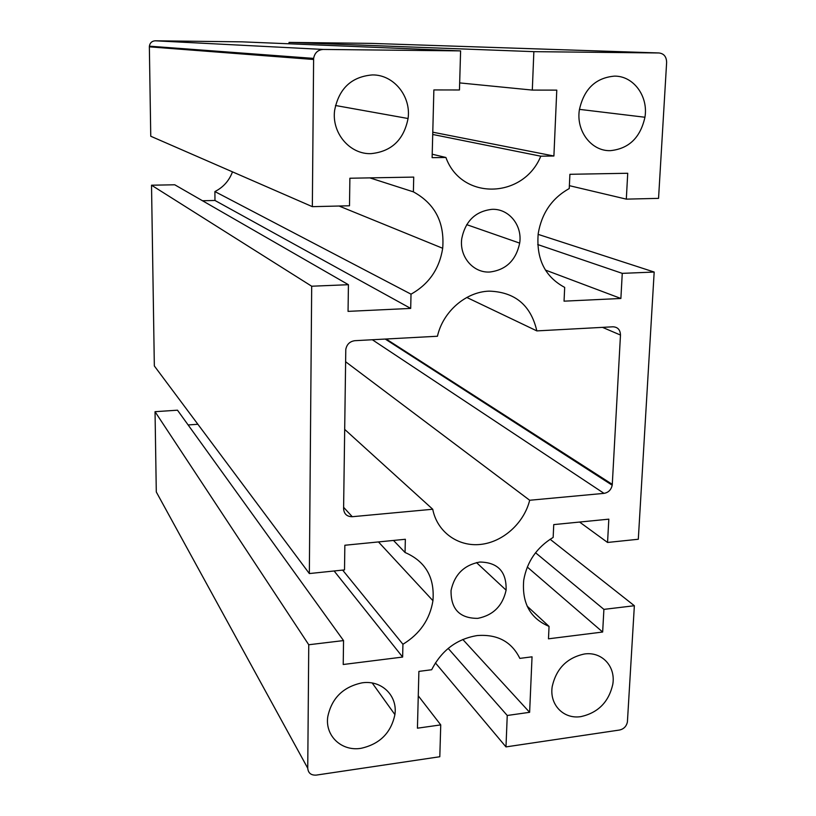 <?xml version="1.0" encoding="UTF-8"?>
<svg xmlns="http://www.w3.org/2000/svg" width="816" height="816" viewBox="0 0 816 816"><rect width="100%" height="100%" fill="white"/><g stroke="black" fill="none" stroke-linecap="round" stroke-linejoin="round"><path stroke-width="1.22" d="M371.005 153.643C391.456 151.592 403.808 139.883 408.061 118.514C411.295 96.359 393.72 74.521 372.32 74.929C351.472 76.704 338.905 88.526 334.621 110.405C331.541 133.09 349.901 154.499 371.005 153.643M361.049 748.313C379.766 744.121 391.048 732.88 394.903 714.592C397.8 695.803 381.674 679.871 362.141 682.829C343.087 686.858 331.622 698.21 327.746 716.887C324.972 736.052 341.751 751.587 361.049 748.313M581.114 716.581C598.159 712.694 608.716 701.995 612.765 684.471C615.958 666.57 601.994 651.311 584.368 654.004C567.038 657.747 556.328 668.549 552.238 686.409C549.148 704.667 563.683 719.559 581.114 716.581M477.788 618.365C493.231 615.244 502.666 605.839 506.104 590.152C506.654 571.7 497.862 562.326 479.747 562.04C464.08 565.029 454.512 574.515 451.054 590.478C450.758 609.113 459.673 618.406 477.788 618.365M489.845 272.014C506.083 269.933 516.028 260.294 519.68 243.117C522.515 225.4 508.888 208.488 492.028 209.335C475.544 211.242 465.457 220.952 461.785 238.466C459.051 256.53 473.168 273.146 489.845 272.014M610.501 150.644C628.952 148.696 640.427 137.567 644.936 117.249C648.506 96.308 633.502 75.735 614.377 76.133C595.588 77.826 583.93 89.056 579.38 109.823C575.923 131.243 591.61 151.439 610.501 150.644M386.121 339.007L612.286 484.357L620.476 335.05C620.282 329.817 617.783 327.063 612.959 326.798L536.836 330.898C530.869 305.225 514.988 291.965 489.182 291.139C465.824 291.781 442.915 311.651 437.447 336.243L354.868 340.69C349.84 341.394 346.81 344.301 345.79 349.421L343.597 508.756C344.056 514.029 346.953 516.681 352.267 516.712L432.735 509.245C437.09 531.828 457.837 546.832 480.359 544.445C502.891 542.181 523.984 523.209 529.686 500.259L604.024 493.364L372.341 339.752M311.692 286.222L348.422 284.702L348.055 311.375L410.693 308.417L411.019 294.168C428.869 284.203 439.426 268.903 442.69 248.278C444.73 222.493 434.959 203.684 413.386 191.852L413.722 177.092L349.88 178.235L349.503 205.775L312.344 206.662L313.619 58.395C314.68 52.846 317.873 49.858 323.197 49.439L460.601 50.888L459.459 89.974L433.867 89.933L432.123 157.661L445.903 157.478C461.509 200.777 523.454 198.89 540.784 156.193L553.901 156.009L556.777 90.127L532.307 90.086L533.858 51.653L659.012 52.969C663.938 53.591 666.478 56.732 666.631 62.404L658.553 198.359L626.311 199.135L627.728 173.267L569.905 174.298L569.242 188.547C552.034 198.155 541.691 213.17 538.213 233.59C536.102 258.856 544.925 276.787 564.682 287.395L564.05 301.165L620.884 298.472L622.261 273.36L654.177 272.044L638.306 539.254L607.553 542.456L608.828 519.16L553.748 524.606L553.156 537.418C536.785 547.373 526.973 561.643 523.719 580.217C521.771 603.014 530.216 618.406 549.046 626.402L548.474 638.816L602.657 632.033L603.901 609.379L634.358 605.727L627.402 722.058C626.392 726.383 623.781 729.035 619.599 730.014L505.981 746.905L507.246 715.479L529.625 712.317L532.042 656.819L519.833 658.39C511.591 641.651 497.372 634.042 477.187 635.562C456.807 638.938 441.64 650.332 431.674 669.742L418.894 671.395L417.435 728.188L440.742 724.894L439.804 756.738L316.251 775.108C311.059 775.394 308.234 773.099 307.744 768.244L308.754 644.752L343.546 640.58L343.22 664.499L402.635 657.064L402.931 644.273C419.873 633.961 429.869 619.436 432.939 600.709C434.826 577.473 425.524 561.398 405.052 552.493L405.348 539.274L344.852 545.251L344.515 569.894L309.346 573.556L154.336 365.956L151.521 185.212L311.692 286.222L309.346 573.556M612.286 484.357L612.194 485.214C611.133 489.855 608.41 492.578 604.024 493.364M151.521 185.212L174.746 184.783L348.422 284.702M307.744 768.244L156.295 491.966L155.04 411.692L177.49 410.193L343.546 640.58M188.129 424.952L197.88 424.269M202.49 200.746L214.965 200.471L214.904 191.566C223.288 187.313 229.143 180.744 232.489 171.86M312.344 206.662L150.756 136.241L149.359 46.838L313.558 59.486M323.197 49.439L155.224 40.8C151.909 41.045 149.96 42.84 149.389 46.175L149.359 46.838M155.224 40.8L241.944 41.84L460.601 50.888M289.037 43.789L289.037 42.401L370.964 43.381L659.012 52.969M345.566 361.702L529.686 500.259M432.735 509.245L344.658 429.369M536.836 330.898L466.813 297.463M634.358 605.727L550.117 539.264M603.901 609.379L535.531 552.738M602.657 632.033L527.289 567.038M527.105 606.104L549.046 626.402M607.553 542.456L579.564 522.046M654.177 272.044L538.111 234.355M622.261 273.36L537.713 244.545M620.884 298.472L545.394 270.055M626.311 199.135L569.374 185.671M533.858 51.653L289.037 42.401M532.307 90.086L459.663 82.906M553.901 156.009L432.786 132.192M445.903 157.478L432.215 154.214M432.725 134.467L540.784 156.193M411.019 294.168L214.904 191.566M369.842 177.878L413.386 191.852M214.965 200.471L410.693 308.417M402.931 644.273L342.628 570.088M393.496 540.447L405.052 552.493M334.121 570.976L402.635 657.064M308.754 644.752L155.04 411.692M440.742 724.894L418.271 695.824M529.625 712.317L462.815 639.469M507.246 715.479L448.188 648.404M505.981 746.905L435.407 662.898M620.476 335.05L602.483 327.359M343.618 507.317L352.267 516.712M335.478 105.499L408.061 118.514M372.239 683.023L394.903 714.592M476.483 562.581L506.104 590.152M466.681 224.645L519.68 243.117M579.452 109.364L644.936 117.249M339.048 206.02L442.69 248.278M378.461 541.936L432.939 600.709M385.234 339.058L612.194 485.214M149.389 46.175L313.619 58.395"/></g></svg>
